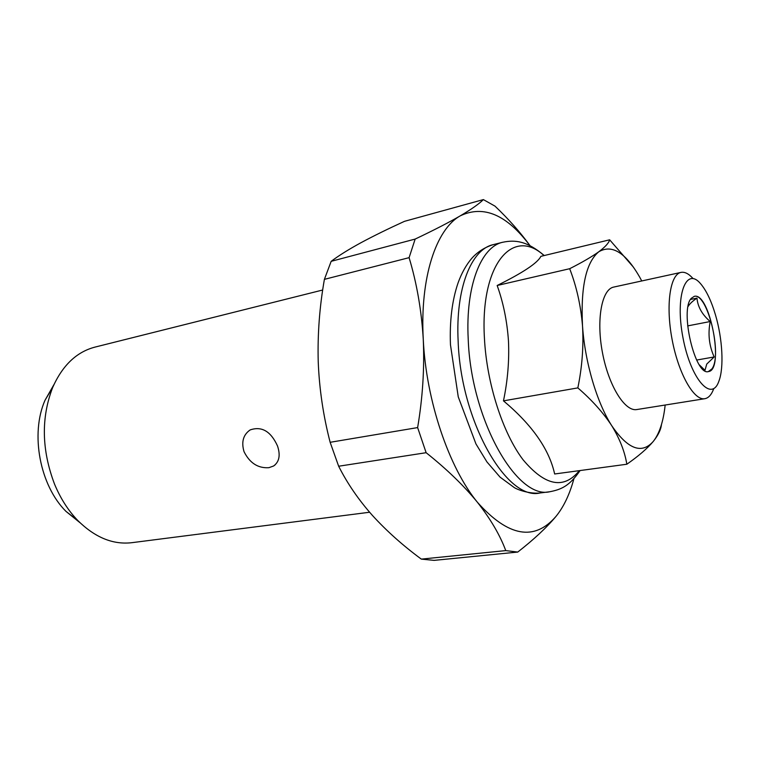 <?xml version="1.0" encoding="UTF-8"?>
<svg xmlns="http://www.w3.org/2000/svg" width="760" height="760" viewBox="0 0 760 760"><rect width="100%" height="100%" fill="white"/><g stroke="black" fill="none" stroke-linecap="round" stroke-linejoin="round"><path stroke-width="1.14" d="M626.829 464.236L554.648 473.983C549.214 449.293 532.152 424.925 503.471 400.852C507.699 380.56 509.361 360.572 508.469 340.888C507.081 321.081 503.319 302.623 497.163 285.494C523.051 272.678 537.624 262.96 540.883 256.348L609.653 239.809C608.874 242.915 605.274 246.895 598.842 251.731C591.907 256.699 582.188 262.361 569.677 268.707C576.498 286.32 580.773 305.368 582.511 325.85C583.708 346.19 582.16 366.871 577.847 387.894C591.964 400.102 603.269 412.727 611.781 425.762C619.789 438.881 624.806 451.706 626.829 464.236C638.409 456.18 647.216 448.59 653.248 441.465C658.198 435.252 660.924 429.647 661.438 424.659M633.564 267.33L609.653 239.809M497.163 285.494L569.677 268.707M503.471 400.852L577.847 387.894M680.979 272.403L613.738 287.071C601.787 289.227 596.115 319.466 602.452 352.621C608.636 385.805 624.929 411.891 636.851 409.545L704.814 398.705C693.984 400.9 678.49 373.749 672.096 339.473C665.561 305.235 670.092 274.303 680.979 272.403C684.684 271.681 688.626 273.647 692.797 278.293M641.744 280.962L639.844 277.409C625.708 252.652 612.038 244.093 598.842 251.731C586.036 262.342 580.592 287.052 582.511 325.85C584.924 362.216 596.933 402.762 611.781 425.762C627.864 449.207 641.687 454.442 653.248 441.465C659.414 433.647 663.385 421.505 665.161 405.033M369.607 512.24L131.822 542.688C112.955 544.882 94.924 537.472 77.748 520.467C68.219 510.558 60.477 498.436 54.53 484.101C41.62 450.005 40.992 417.81 52.658 387.524C62.462 365.417 76.551 351.956 94.924 347.12L322.705 290.006M80.009 522.718L66.006 511.404C39.891 485.564 30.125 433.817 45.03 400.235L53.941 384.598M338.656 466.231L426.132 452.703C446.794 469.158 463.904 485.688 477.441 502.312C490.561 519.004 500.004 535.106 505.761 550.601L517.75 552.064L434.074 560.376L421.315 559.113C402.942 545.566 386.678 531.04 372.523 515.546C358.653 499.947 347.367 483.512 338.656 466.231L330.144 442.301C323.266 415.796 319.295 388.901 318.221 361.608C317.499 334.172 319.551 306.755 324.397 279.357L331.17 261.326C338.827 255.569 348.792 249.347 361.076 242.659C373.796 235.837 388.274 228.722 404.519 221.321L483.36 199.595L494.988 206.131C508.487 218.965 520.172 232.151 530.053 245.679M483.36 199.595C479.19 203.803 471.523 209.2 460.36 215.792C483.635 204.763 506.825 214.709 529.948 245.632M460.36 215.792C448.875 222.461 433.808 230.214 415.15 239.077L409.099 257.659C416.803 283.233 421.524 310.441 423.263 339.264C419.834 277.637 436.126 229.064 460.36 215.792M517.75 552.064C533.976 539.41 546.744 527.487 556.063 516.306C534.48 541.462 508.269 536.797 477.441 502.312C448.96 467.78 426.084 400.539 423.263 339.264C424.565 368.286 422.683 397.727 417.63 427.585L426.132 452.703M573.923 478.667C569.715 494.247 563.768 506.787 556.063 516.306M268.897 467.685C258.039 468.407 249.755 463.068 244.045 451.687C241.186 442.006 243.219 434.758 250.135 429.932C261.697 425.942 270.826 431.281 277.505 445.958C280.592 455.192 279.291 461.871 273.6 465.994L268.897 467.685M421.315 559.113L505.761 550.601M330.144 442.301L417.63 427.585M324.397 279.357L409.099 257.659M331.17 261.326L415.15 239.077M699.333 364.847L704.986 370.338L706.753 364.069L714.181 356.953C709.128 345.809 707.797 334.001 710.201 321.537C702.154 314.63 697.746 306.822 696.977 298.12C692.54 301.131 689.586 303.915 688.104 306.47M696.635 360.059L714.181 356.953M687.648 325.897L710.201 321.537M690.517 299.449L696.977 298.12M694.184 296.362C707.484 292.324 722.684 355.309 711.864 368.961L708.377 371.573M691.286 298.328L694.26 296.352C709.887 291.707 724.698 370.196 708.453 371.564C695.21 376.305 679.554 310.013 691.286 298.328M715.549 315.162C722.503 338.798 724.1 367.545 718.941 381.035C711.673 402.838 690.612 379.116 682.917 337.44C674.889 295.811 685.862 266.057 700.577 283.698C706.382 290.5 711.369 300.988 715.549 315.162M713.668 388.901C711.474 394.753 708.519 398.022 704.814 398.705M458.147 341.202C455.44 288.534 471.228 249.318 493.173 244.653C484.633 247.333 477.451 251.949 471.637 258.485C466.079 265.098 461.548 273.248 458.052 282.948C452.077 300.476 449.549 321.081 450.462 344.755L458.251 396.853L475.95 443.925L486.961 461.956L500.089 477.156L514.368 487.644C518.785 490.342 530.651 494.019 540.028 492.983C506.853 501.144 460.721 421.306 458.147 341.202M544.255 255.541C526.87 240.882 515.232 239.666 502.692 242.259C480.956 246.858 465.395 286.188 468.217 339.112C470.972 419.587 516.923 499.89 549.765 491.748L540.028 492.983M579.348 470.649C563.882 489.658 545.129 486.029 523.061 459.762C502.74 433.038 486.733 383.486 484.433 338.295C479.978 263.844 513.067 226.727 544.036 255.597M502.692 242.259L493.173 244.653M580.089 470.544C569.449 486.039 561.393 489.478 549.765 491.748M66.006 511.404L77.748 520.467M45.03 400.235L52.658 387.524M273.6 465.994L275.215 464.778"/></g></svg>
